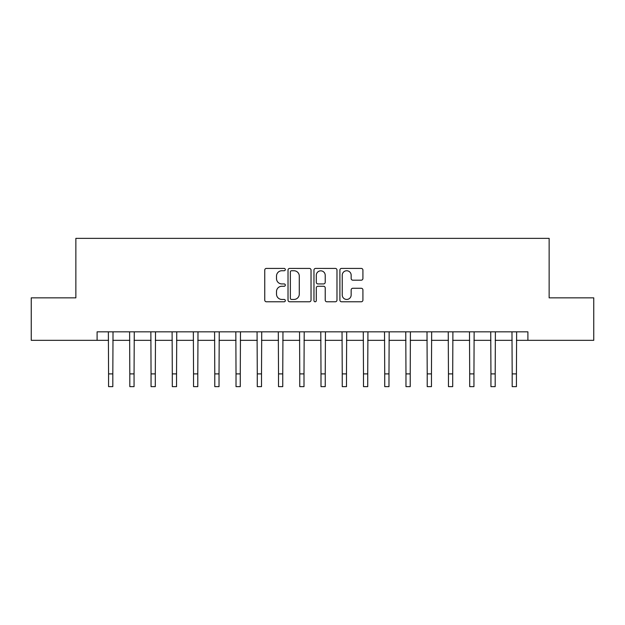 <?xml version="1.0" encoding="UTF-8"?>
<svg xmlns="http://www.w3.org/2000/svg" width="625" height="625" viewBox="0 0 625 625"><rect width="100%" height="100%" fill="white"/><g stroke="black" fill="none" stroke-linecap="round" stroke-linejoin="round"><path stroke-width="0.94" d="M285.312 269.586A1.164 1.164 0 0 0 284.141 268.414L266.422 268.414A1.672 1.672 0 0 0 264.75 270.086L264.75 300.109A1.672 1.672 0 0 0 266.422 301.781L284.141 301.781A1.164 1.164 0 0 0 285.312 300.609A1.164 1.164 0 0 0 284.141 299.445L281.852 299.445A5.336 5.336 0 0 1 276.508 294.102L276.508 291.602A5.336 5.336 0 0 1 281.852 286.266L284.141 286.266A1.164 1.164 0 0 0 285.312 285.094A1.164 1.164 0 0 0 284.141 283.93L281.852 283.93A5.336 5.336 0 0 1 276.508 278.594L276.508 276.086A5.336 5.336 0 0 1 281.852 270.75L284.141 270.75A1.164 1.164 0 0 0 285.312 269.586M361.25 280.18A1.672 1.672 0 0 0 362.914 278.508L362.914 270.086A1.672 1.672 0 0 0 361.25 268.414L341.562 268.414A1.672 1.672 0 0 0 339.898 270.086L339.898 300.109A1.672 1.672 0 0 0 341.562 301.781L361.25 301.781A1.672 1.672 0 0 0 362.914 300.109L362.914 289.938A1.672 1.672 0 0 0 361.25 288.266L352.828 288.266A1.672 1.672 0 0 0 351.156 289.938L351.156 294.984A4.461 4.461 0 0 1 346.695 299.445A4.461 4.461 0 0 1 342.234 294.984L342.234 275.211A4.461 4.461 0 0 1 346.695 270.75A4.461 4.461 0 0 1 351.156 275.211L351.156 278.508A1.672 1.672 0 0 0 352.828 280.18L361.25 280.18M97.102 340.328L31.25 340.328L31.25 297.844L75.859 297.844L75.859 238.367L549.141 238.367L549.141 297.844L593.75 297.844L593.75 340.328L527.898 340.328L527.898 331.828L97.102 331.828L97.102 340.328L108.57 340.328M311.039 270.086A1.672 1.672 0 0 0 309.375 268.414L289.688 268.414A1.672 1.672 0 0 0 288.023 270.086L288.023 300.109A1.672 1.672 0 0 0 289.688 301.781L309.375 301.781A1.672 1.672 0 0 0 311.039 300.109L311.039 270.086M315.625 268.414L335.312 268.414A1.672 1.672 0 0 1 336.977 270.086L336.977 300.109A1.672 1.672 0 0 1 335.312 301.781L326.891 301.781A1.672 1.672 0 0 1 325.219 300.109L325.219 287.93A1.672 1.672 0 0 0 323.555 286.266L317.961 286.266A1.672 1.672 0 0 0 316.297 287.93L316.297 300.609A1.164 1.164 0 0 1 315.125 301.781A1.164 1.164 0 0 1 313.961 300.609L313.961 270.086A1.672 1.672 0 0 1 315.625 268.414M112.82 340.328L129.812 340.328M134.062 340.328L151.055 340.328M155.305 340.328L172.297 340.328M176.547 340.328L193.539 340.328M197.789 340.328L214.781 340.328M219.031 340.328L236.023 340.328M240.273 340.328L257.273 340.328M261.516 340.328L278.516 340.328M282.758 340.328L299.758 340.328M304 340.328L321 340.328M325.242 340.328L342.242 340.328M346.484 340.328L363.484 340.328M367.727 340.328L384.727 340.328M388.977 340.328L405.969 340.328M410.219 340.328L427.211 340.328M431.461 340.328L448.453 340.328M452.703 340.328L469.695 340.328M473.945 340.328L490.938 340.328M495.188 340.328L512.18 340.328M516.43 340.328L527.898 340.328M291.523 270.75A1.164 1.164 0 0 0 290.359 271.922L290.359 298.273A1.164 1.164 0 0 0 291.523 299.445L293.945 299.445A5.336 5.336 0 0 0 299.281 294.102L299.281 276.086A5.336 5.336 0 0 0 293.945 270.75L291.523 270.75M325.219 275.297A4.461 4.461 0 0 0 320.758 270.836A4.461 4.461 0 0 0 316.297 275.297L316.297 282.258A1.672 1.672 0 0 0 317.961 283.93L323.555 283.93A1.672 1.672 0 0 0 325.219 282.258L325.219 275.297M108.367 331.828L108.57 373.891L112.82 373.891L113.023 331.828M108.57 373.891L108.57 386.633L112.82 386.633L112.82 373.891M129.609 331.828L129.812 373.891L134.062 373.891L134.266 331.828M129.812 373.891L129.812 386.633L134.062 386.633L134.062 373.891M150.859 331.828L151.055 373.891L155.305 373.891L155.508 331.828M151.055 373.891L151.055 386.633L155.305 386.633L155.305 373.891M172.102 331.828L172.297 373.891L176.547 373.891L176.75 331.828M172.297 373.891L172.297 386.633L176.547 386.633L176.547 373.891M193.344 331.828L193.539 373.891L197.789 373.891L197.992 331.828M193.539 373.891L193.539 386.633L197.789 386.633L197.789 373.891M214.586 331.828L214.781 373.891L219.031 373.891L219.234 331.828M214.781 373.891L214.781 386.633L219.031 386.633L219.031 373.891M235.828 331.828L236.023 373.891L240.273 373.891L240.477 331.828M236.023 373.891L236.023 386.633L240.273 386.633L240.273 373.891M257.07 331.828L257.273 373.891L261.516 373.891L261.719 331.828M257.273 373.891L257.273 386.633L261.516 386.633L261.516 373.891M278.312 331.828L278.516 373.891L282.758 373.891L282.961 331.828M278.516 373.891L278.516 386.633L282.758 386.633L282.758 373.891M299.555 331.828L299.758 373.891L304 373.891L304.203 331.828M299.758 373.891L299.758 386.633L304 386.633L304 373.891M320.797 331.828L321 373.891L325.242 373.891L325.445 331.828M321 373.891L321 386.633L325.242 386.633L325.242 373.891M342.039 331.828L342.242 373.891L346.484 373.891L346.688 331.828M342.242 373.891L342.242 386.633L346.484 386.633L346.484 373.891M363.281 331.828L363.484 373.891L367.727 373.891L367.93 331.828M363.484 373.891L363.484 386.633L367.727 386.633L367.727 373.891M384.523 331.828L384.727 373.891L388.977 373.891L389.172 331.828M384.727 373.891L384.727 386.633L388.977 386.633L388.977 373.891M405.766 331.828L405.969 373.891L410.219 373.891L410.414 331.828M405.969 373.891L405.969 386.633L410.219 386.633L410.219 373.891M427.008 331.828L427.211 373.891L431.461 373.891L431.656 331.828M427.211 373.891L427.211 386.633L431.461 386.633L431.461 373.891M448.25 331.828L448.453 373.891L452.703 373.891L452.898 331.828M448.453 373.891L448.453 386.633L452.703 386.633L452.703 373.891M469.492 331.828L469.695 373.891L473.945 373.891L474.141 331.828M469.695 373.891L469.695 386.633L473.945 386.633L473.945 373.891M490.734 331.828L490.938 373.891L495.188 373.891L495.391 331.828M490.938 373.891L490.938 386.633L495.188 386.633L495.188 373.891M511.977 331.828L512.18 373.891L516.43 373.891L516.633 331.828M512.18 373.891L512.18 386.633L516.43 386.633L516.43 373.891"/></g></svg>
